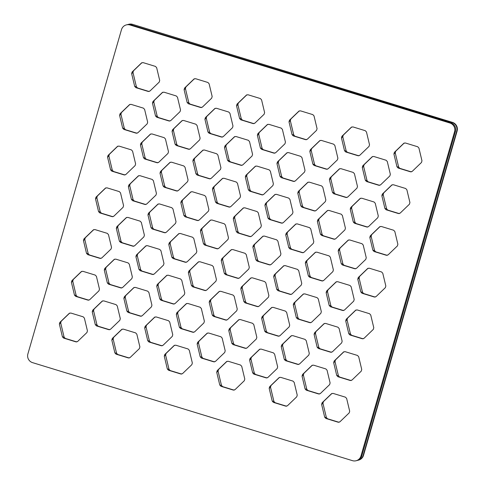 <?xml version="1.0" encoding="UTF-8"?>
<svg xmlns="http://www.w3.org/2000/svg" width="485" height="485" viewBox="0 0 485 485"><rect width="100%" height="100%" fill="white"/><g stroke="black" fill="none" stroke-linecap="round" stroke-linejoin="round"><path stroke-width="0.73" d="M449.904 123.014L450.777 122.796L130.871 24.765A6.984 6.857 75.7 0 0 127.215 24.68L126.349 24.899A6.984 6.857 -104.3 0 0 121.486 29.652L27.887 353.941A6.984 6.857 -104.3 0 0 32.543 362.634L352.45 460.659A6.984 6.857 -104.3 0 0 360.961 456.003L454.566 131.714A6.984 6.857 -104.3 0 0 449.904 123.014L130.004 24.99A6.984 6.857 -104.3 0 0 126.349 24.899M127.87 24.547A6.984 6.857 75.7 0 1 128.507 24.347L128.895 24.25A6.984 6.857 75.7 0 1 132.55 24.341L452.457 122.365A6.984 6.857 75.7 0 1 457.112 131.059L363.514 455.348A6.984 6.857 75.7 0 1 358.651 460.101L358.269 460.198A6.984 6.857 75.7 0 1 357.615 460.332M358.269 460.198A6.984 6.857 75.7 0 0 363.126 455.451L456.724 131.162A6.984 6.857 75.7 0 0 452.068 122.462L132.55 24.341M360.961 456.003L361.834 455.779A6.984 6.857 75.7 0 1 356.978 460.526L356.105 460.75M361.834 455.779L455.433 131.49A6.984 6.857 75.7 0 0 450.777 122.796M128.507 24.347A6.984 6.857 75.7 0 1 132.162 24.438M162.79 92.211L154.278 100.395L153.8 102.062L157.195 116.267L158.377 117.534L156.703 117.212L169.071 121.001L170.732 120.607L180.05 111.641L180.529 109.98L177.48 97.23L176.297 95.963L163.93 92.168L162.311 92.526M162.372 92.471L152.951 101.529L152.472 103.196L155.521 115.945L156.703 117.212M214.825 108.543L216.383 108.246L228.75 112.035L229.932 113.302L232.982 126.051L232.503 127.719L223.185 136.679L221.524 137.073L209.156 133.284L207.974 132.017L204.925 119.268L205.404 117.6L214.8 108.567M267.277 124.621L268.835 124.318L281.203 128.107L282.385 129.374L285.435 142.123L284.956 143.79L275.638 152.751L273.976 153.145L261.609 149.356L260.427 148.089L257.377 135.339L257.856 133.678L267.253 124.639M319.73 140.692L321.288 140.389L333.656 144.178L334.838 145.445L337.887 158.201L337.408 159.862L328.09 168.822L326.429 169.223L314.062 165.433L312.88 164.166L309.83 151.411L310.309 149.75L319.706 140.717M372.183 156.764L373.741 156.461L386.108 160.25L387.291 161.517L390.34 174.273L389.855 175.934L380.537 184.894L378.882 185.294L366.508 181.505L365.332 180.238L362.283 167.483L362.762 165.821L372.159 156.788M150.326 134.212L151.884 133.908L164.251 137.698L165.433 138.965L168.483 151.714L168.004 153.381L158.686 162.342L157.025 162.736L144.657 158.947L143.475 157.68L140.426 144.93L140.905 143.269L150.301 134.23M202.779 150.283L204.337 149.98L216.704 153.769L217.886 155.036L220.936 167.792L220.457 169.453L211.139 178.413L209.478 178.813L197.11 175.024L195.928 173.757L192.878 161.002L193.357 159.341L202.718 150.338M255.231 166.355L256.789 166.052L269.157 169.841L270.339 171.108L273.388 183.863L272.909 185.525L263.591 194.485L261.93 194.885L249.563 191.096L248.381 189.829L245.331 177.073L245.81 175.412L255.207 166.379M307.684 182.427L309.242 182.124L321.61 185.913L322.792 187.18L325.841 199.935L325.356 201.596L316.038 210.563L314.383 210.957L302.016 207.168L300.833 205.901L297.784 193.145L298.263 191.484L307.66 182.451M360.137 198.498L361.695 198.195L374.062 201.99L375.238 203.257L378.294 216.007L377.809 217.668L368.491 226.634L366.83 227.029L354.462 223.239L353.286 221.972L350.237 209.217L350.716 207.556L360.106 198.523M138.28 175.946L139.838 175.643L152.205 179.432L153.387 180.699L156.437 193.454L155.958 195.115L146.64 204.076L144.979 204.476L132.611 200.687L131.429 199.42L128.379 186.664L128.858 185.003L138.255 175.97M190.732 192.018L192.29 191.714L204.658 195.504L205.84 196.771L208.889 209.526L208.411 211.187L199.092 220.154L197.431 220.548L185.064 216.759L183.882 215.492L180.832 202.736L181.311 201.075L190.708 192.042M243.185 208.089L244.743 207.786L257.111 211.581L258.293 212.842L261.342 225.598L260.857 227.259L251.545 236.225L249.884 236.619L237.517 232.83L236.334 231.563L233.285 218.808L233.764 217.147L243.124 208.144M295.638 224.161L297.196 223.864L309.563 227.653L310.739 228.92L313.795 241.669L313.31 243.337L303.992 252.297L302.331 252.691L289.963 248.902L288.787 247.635L285.738 234.885L286.217 233.218L295.614 224.185M348.091 240.233L349.649 239.936L362.016 243.725L363.192 244.992L366.248 257.741L365.763 259.408L356.445 268.369L354.784 268.763L342.416 264.974L341.24 263.707L338.19 250.957L338.669 249.29L348.06 240.257M126.233 217.68L127.791 217.377L140.159 221.172L141.341 222.433L144.391 235.189L143.912 236.85L134.594 245.816L132.932 246.21L120.565 242.421L119.383 241.154L116.333 228.399L116.812 226.737L126.209 217.704M178.686 233.752L180.244 233.455L192.612 237.244L193.794 238.511L196.843 251.26L196.358 252.921L187.046 261.888L185.385 262.282L173.018 258.493L171.835 257.226L168.786 244.476L169.265 242.809L178.662 233.776M231.139 249.823L232.697 249.526L245.064 253.315L246.247 254.583L249.296 267.332L248.811 268.999L239.493 277.96L237.838 278.354L225.464 274.565L224.288 273.298L221.239 260.548L221.718 258.881L231.078 249.878M283.592 265.901L285.15 265.598L297.517 269.387L298.693 270.654L301.749 283.404L301.264 285.071L291.946 294.031L290.285 294.431L277.917 290.636L276.741 289.369L273.692 276.62L274.171 274.959L283.531 265.95M336.044 281.973L337.602 281.67L349.97 285.459L351.146 286.726L354.195 299.481L353.717 301.143L344.399 310.103L342.737 310.503L330.37 306.714L329.194 305.447L326.138 292.691L326.623 291.03L336.014 281.997M114.187 259.414L115.745 259.117L128.113 262.906L129.295 264.173L132.344 276.923L131.865 278.59L122.547 287.55L120.886 287.944L108.519 284.155L107.337 282.888L104.287 270.139L104.766 268.472L114.163 259.439M166.64 275.492L168.198 275.189L180.565 278.978L181.748 280.245L184.797 292.995L184.312 294.662L174.994 303.622L173.339 304.022L160.965 300.227L159.789 298.96L156.74 286.211L157.219 284.549L166.616 275.51M219.093 291.564L220.651 291.261L233.018 295.05L234.194 296.317L237.25 309.072L236.765 310.733L227.447 319.694L225.786 320.094L213.418 316.305L212.242 315.038L209.193 302.282L209.672 300.621L219.062 291.588M271.545 307.635L273.103 307.332L285.471 311.121L286.647 312.388L289.697 325.144L289.218 326.805L279.9 335.772L278.238 336.166L265.871 332.377L264.695 331.109L261.639 318.354L262.124 316.693L271.515 307.66M323.998 323.707L325.556 323.404L337.924 327.193L339.1 328.46L342.149 341.216L341.67 342.877L332.352 351.843L330.691 352.237L318.324 348.448L317.148 347.181L314.092 334.426L314.577 332.765L323.938 323.762M102.141 301.155L103.699 300.852L116.067 304.641L117.249 305.908L120.298 318.663L119.813 320.324L110.495 329.285L108.84 329.685L96.466 325.896L95.29 324.629L92.241 311.873L92.72 310.212L102.08 301.209M154.594 317.226L156.152 316.923L168.519 320.712L169.695 321.979L172.751 334.735L172.266 336.396L162.948 345.362L161.287 345.757L148.919 341.967L147.743 340.7L144.694 327.945L145.173 326.284L154.563 317.251M207.046 333.298L208.605 332.995L220.972 336.784L222.148 338.051L225.198 350.807L224.719 352.468L215.401 361.434L213.739 361.828L201.372 358.039L200.196 356.772L197.146 344.017L197.625 342.355L207.016 333.322M259.499 349.37L261.057 349.067L273.425 352.862L274.601 354.129L277.65 366.878L277.171 368.539L267.853 377.506L266.192 377.9L253.825 374.111L252.649 372.844L249.593 360.094L250.078 358.427L259.439 349.424M311.952 365.441L313.504 365.144L325.871 368.933L327.054 370.2L330.103 382.95L329.624 384.617L320.306 393.577L318.645 393.972L306.277 390.183L305.095 388.915L302.046 376.166L302.531 374.499L311.922 365.466M141.966 62.662L133.454 70.846L132.975 72.514L136.376 86.718L137.552 87.985L135.879 87.664L148.246 91.453L149.907 91.059L159.225 82.092L159.704 80.431L156.655 67.682L155.473 66.415L143.105 62.62L141.523 62.947M141.553 62.923L132.126 71.98L131.647 73.647L134.697 86.397L135.879 87.664M194 78.994L195.558 78.697L207.926 82.486L209.108 83.753L212.157 96.503L211.678 98.17L202.36 107.13L200.699 107.525L188.332 103.735L187.149 102.468L184.1 89.719L184.579 88.052L193.976 79.019M246.453 95.072L248.011 94.769L260.378 98.558L261.56 99.825L264.61 112.575L264.131 114.242L254.813 123.202L253.152 123.596L240.784 119.807L239.602 118.54L236.553 105.791L237.032 104.123L246.428 95.09M298.906 111.144L300.464 110.841L312.831 114.63L314.013 115.897L317.063 128.652L316.584 130.313L307.266 139.274L305.605 139.674L293.237 135.879L292.055 134.618L289.005 121.862L289.484 120.201L298.881 111.168M351.358 127.215L352.916 126.912L365.284 130.701L366.466 131.969L369.515 144.724L369.036 146.385L359.718 155.345L358.057 155.746L345.69 151.957L344.508 150.689L341.458 137.934L341.937 136.273L351.334 127.24M403.811 143.287L405.369 142.984L417.737 146.773L418.919 148.04L421.968 160.796L421.489 162.457L412.171 171.423L410.51 171.817L398.143 168.028L396.96 166.761L393.911 154.006L394.39 152.345L403.75 143.342M129.501 104.663L131.059 104.36L143.427 108.149L144.609 109.416L147.658 122.165L147.179 123.833L137.861 132.793L136.2 133.187L123.833 129.398L122.65 128.131L119.601 115.381L120.08 113.714L129.44 104.711M181.954 120.735L183.512 120.432L195.879 124.221L197.062 125.488L200.111 138.243L199.632 139.904L190.314 148.865L188.653 149.265L176.285 145.47L175.103 144.209L172.054 131.453L172.533 129.792L181.93 120.759M234.407 136.806L235.965 136.503L248.332 140.292L249.514 141.559L252.564 154.315L252.085 155.976L242.767 164.936L241.106 165.337L228.738 161.547L227.556 160.28L224.506 147.525L224.985 145.864L234.382 136.831M286.859 152.878L288.417 152.575L300.785 156.364L301.967 157.631L305.017 170.387L304.538 172.048L295.219 181.014L293.558 181.408L281.191 177.619L280.009 176.352L276.959 163.597L277.438 161.935L286.835 152.902M339.312 168.95L340.87 168.647L353.238 172.436L354.42 173.703L357.469 186.458L356.99 188.119L347.672 197.086L346.011 197.48L333.644 193.691L332.461 192.424L329.412 179.668L329.891 178.007L339.251 169.004M391.765 185.021L393.323 184.724L405.69 188.513L406.873 189.78L409.922 202.53L409.443 204.191L400.125 213.157L398.464 213.552L386.096 209.762L384.914 208.495L381.865 195.746L382.344 194.079L391.741 185.046M117.455 146.397L119.013 146.094L131.38 149.883L132.563 151.15L135.612 163.906L135.133 165.567L125.815 174.527L124.154 174.927L111.786 171.138L110.604 169.871L107.555 157.116L108.034 155.455L117.431 146.422M169.908 162.469L171.466 162.166L183.833 165.955L185.015 167.222L188.065 179.977L187.586 181.639L178.268 190.605L176.607 190.999L164.239 187.21L163.057 185.943L160.008 173.187L160.487 171.526L169.883 162.493M222.36 178.541L223.918 178.237L236.286 182.027L237.468 183.294L240.518 196.049L240.039 197.71L230.721 206.677L229.059 207.071L216.692 203.282L215.51 202.015L212.46 189.259L212.939 187.598L222.336 178.565M274.813 194.612L276.371 194.315L288.739 198.104L289.921 199.371L292.97 212.121L292.491 213.782L283.173 222.748L281.512 223.142L269.145 219.353L267.962 218.086L264.913 205.337L265.392 203.67L274.789 194.637M327.266 210.684L328.824 210.387L341.191 214.176L342.374 215.443L345.423 228.192L344.944 229.86L335.626 238.82L333.965 239.214L321.597 235.425L320.415 234.158L317.366 221.409L317.845 219.741L327.242 210.708M379.719 226.762L381.277 226.459L393.644 230.248L394.826 231.515L397.876 244.264L397.391 245.931L388.073 254.892L386.418 255.292L374.044 251.497L372.868 250.23L369.819 237.48L370.297 235.819L379.658 226.81M105.409 188.131L106.967 187.828L119.334 191.617L120.516 192.885L123.566 205.64L123.087 207.301L113.769 216.268L112.108 216.662L99.74 212.873L98.558 211.606L95.509 198.85L95.988 197.189L105.384 188.156M157.861 204.203L159.419 203.906L171.787 207.695L172.969 208.962L176.019 221.712L175.54 223.373L166.222 232.339L164.56 232.733L152.193 228.944L151.011 227.677L147.961 214.928L148.44 213.261L157.801 204.258M210.314 220.275L211.872 219.978L224.24 223.767L225.422 225.034L228.471 237.783L227.992 239.451L218.674 248.411L217.013 248.805L204.646 245.016L203.464 243.749L200.414 230.999L200.893 229.332L210.29 220.299M262.767 236.353L264.325 236.049L276.692 239.839L277.875 241.106L280.924 253.855L280.445 255.522L271.127 264.483L269.466 264.883L257.098 261.088L255.916 259.821L252.867 247.071L253.346 245.41L262.706 236.401M315.22 252.424L316.778 252.121L329.145 255.91L330.327 257.177L333.377 269.933L332.892 271.594L323.58 280.554L321.919 280.954L309.551 277.165L308.369 275.898L305.32 263.143L305.799 261.482L315.195 252.449M369.23 268.193L381.598 271.982L382.774 273.249L385.83 286.004L385.345 287.666L376.027 296.632L374.365 297.026L361.998 293.237L360.822 291.97L357.772 279.214L358.251 277.553L367.612 268.551L369.23 268.193M93.362 229.866L94.921 229.569L107.288 233.358L108.47 234.625L111.52 247.374L111.041 249.041L101.723 258.002L100.062 258.396L87.694 254.607L86.512 253.34L83.462 240.59L83.941 238.923L93.338 229.89M147.373 245.64L159.741 249.429L160.923 250.696L163.972 263.446L163.493 265.113L154.175 274.073L152.514 274.474L140.147 270.678L138.965 269.411L135.915 256.662L136.394 255.001L145.755 245.992L147.373 245.64M198.268 262.015L199.826 261.712L212.194 265.501L213.376 266.768L216.425 279.524L215.946 281.185L206.628 290.145L204.967 290.545L192.6 286.756L191.417 285.489L188.368 272.734L188.847 271.073L198.244 262.039M250.721 278.087L252.279 277.784L264.646 281.573L265.829 282.84L268.878 295.595L268.393 297.256L259.081 306.217L257.42 306.617L245.052 302.828L243.87 301.561L240.821 288.805L241.3 287.144L250.696 278.111M303.173 294.159L304.732 293.855L317.099 297.644L318.281 298.912L321.331 311.667L320.846 313.328L311.528 322.295L309.873 322.689L297.499 318.9L296.323 317.633L293.273 304.877L293.752 303.216L303.113 294.213M355.626 310.23L357.184 309.927L369.552 313.722L370.728 314.989L373.783 327.739L373.298 329.4L363.98 338.366L362.319 338.76L349.952 334.971L348.776 333.704L345.726 320.955L346.205 319.288L355.596 310.254M81.316 271.606L82.874 271.303L95.242 275.092L96.424 276.359L99.474 289.115L98.995 290.776L89.676 299.736L88.015 300.136L75.648 296.347L74.466 295.08L71.416 282.325L71.895 280.663L81.292 271.63M133.769 287.678L135.327 287.375L147.695 291.164L148.877 292.431L151.926 305.186L151.447 306.847L142.129 315.808L140.468 316.208L128.101 312.419L126.918 311.152L123.869 298.396L124.348 296.735L133.745 287.702M186.155 303.81L187.78 303.446L200.147 307.235L201.33 308.502L204.379 321.258L203.9 322.919L194.582 331.886L192.921 332.28L180.553 328.49L179.371 327.223L176.322 314.468L176.801 312.807L186.161 303.804M238.675 319.821L240.233 319.518L252.6 323.313L253.782 324.58L256.832 337.33L256.347 338.991L247.029 347.957L245.374 348.351L233 344.562L231.824 343.295L228.774 330.546L229.253 328.878L238.65 319.845M291.127 335.893L292.685 335.596L305.053 339.385L306.229 340.652L309.284 353.401L308.799 355.068L299.481 364.029L297.82 364.423L285.453 360.634L284.277 359.367L281.227 346.617L281.706 344.95L291.097 335.917M343.58 351.971L345.138 351.667L357.506 355.457L358.682 356.724L361.731 369.473L361.252 371.14L351.934 380.101L350.273 380.495L337.906 376.706L336.729 375.438L333.674 362.689L334.159 361.028L343.519 352.019M69.27 313.34L70.828 313.037L83.196 316.826L84.378 318.093L87.427 330.849L86.948 332.51L77.63 341.476L75.969 341.87L63.602 338.081L62.419 336.814L59.37 324.059L59.849 322.398L69.246 313.365M121.723 329.412L123.281 329.109L135.648 332.904L136.831 334.171L139.88 346.921L139.401 348.582L130.083 357.548L128.422 357.942L116.054 354.153L114.872 352.886L111.823 340.137L112.302 338.469L121.662 329.467M174.176 345.484L175.734 345.187L188.101 348.976L189.283 350.243L192.333 362.992L191.848 364.659L182.53 373.62L180.875 374.014L168.501 370.225L167.325 368.958L164.276 356.208L164.754 354.541L174.151 345.508M226.628 361.561L228.186 361.258L240.554 365.047L241.73 366.314L244.786 379.064L244.301 380.731L234.982 389.691L233.321 390.086L220.954 386.296L219.778 385.029L216.728 372.28L217.207 370.619L226.568 361.61M279.081 377.633L280.639 377.33L293.007 381.119L294.183 382.386L297.232 395.142L296.753 396.803L287.435 405.763L285.774 406.163L273.407 402.374L272.231 401.107L269.175 388.352L269.66 386.69L279.051 377.657M331.534 393.705L333.092 393.402L345.459 397.191L346.636 398.458L349.685 411.213L349.206 412.874L339.888 421.835L338.227 422.235L325.859 418.446L324.683 417.179L321.628 404.423L322.113 402.762L331.504 393.729M152.951 101.529L154.278 100.395L153.806 102.056L152.472 103.196M215.243 108.282L206.731 116.473L206.252 118.134L209.647 132.344L210.829 133.611L222.342 137.134M267.696 124.354L259.184 132.544L258.705 134.206L262.1 148.416L263.282 149.683L274.795 153.212M320.149 140.426L311.637 148.616L311.158 150.277L314.553 164.488L315.735 165.755L327.248 169.283M372.601 156.497L364.089 164.688L363.611 166.349L367.018 180.559L368.188 181.827L379.7 185.355M362.283 167.483L363.611 166.349L367.006 180.559L368.188 181.827L366.508 181.505M150.744 133.945L142.232 142.135L141.753 143.796L145.16 158.001L146.337 159.274M140.426 144.93L141.753 143.796L145.148 158.007L146.331 159.274L157.843 162.802M203.197 150.017L194.685 158.207L194.206 159.868L197.601 174.079L198.783 175.346L210.296 178.874M255.65 166.088L247.138 174.279L246.659 175.94L250.054 190.15L251.236 191.417L262.749 194.946M308.102 182.16L299.591 190.35L299.112 192.012L302.507 206.222L303.689 207.489L315.201 211.017M360.555 198.238L352.043 206.422L351.564 208.089L354.959 222.294L356.142 223.561L367.654 227.089M138.698 175.679L130.186 183.87L129.707 185.531L133.102 199.741L134.284 201.008L145.797 204.537M191.151 191.751L182.639 199.941L182.16 201.602L185.567 215.813L186.743 217.08M180.832 202.736L182.16 201.602L185.555 215.813L186.737 217.08L198.25 220.608M243.603 207.829L235.092 216.013L234.613 217.68L238.008 231.885L239.19 233.152L250.703 236.68M296.056 223.9L287.544 232.085L287.065 233.752L290.46 247.956L291.643 249.223L303.155 252.752M348.509 239.972L339.997 248.162L339.512 249.823L342.925 264.028L344.095 265.301L355.608 268.823M126.652 217.419L118.14 225.604L117.661 227.271L121.056 241.475L122.238 242.742L133.751 246.271M116.812 226.737L118.14 225.604L117.667 227.265L121.068 241.475L119.383 241.154M179.104 233.491L170.593 241.675L170.114 243.343L173.509 257.547L174.691 258.814L186.204 262.343M231.557 249.563L223.045 257.753L222.566 259.414L225.974 273.619L227.144 274.892L238.656 278.414M221.239 260.548L222.566 259.414L225.962 273.625L227.144 274.892L225.464 274.565M284.01 265.635L275.498 273.825L275.019 275.486L278.414 289.697L279.596 290.964L291.109 294.492M336.463 281.706L327.951 289.897L327.466 291.558L330.867 305.768L332.049 307.035L343.562 310.564M114.605 259.154L106.094 267.344L105.615 269.005L109.01 283.216L110.192 284.483L121.705 288.005M167.058 275.225L158.546 283.416L158.068 285.077L161.463 299.287L162.645 300.554L174.157 304.083M219.511 291.297L210.999 299.487L210.52 301.149L213.915 315.359L215.097 316.626L226.61 320.155M271.964 307.369L263.452 315.559L262.967 317.22L266.374 331.431L267.55 332.698L279.063 336.226M261.639 318.354L262.967 317.22L266.368 331.431L267.55 332.698L265.871 332.377M324.416 323.446L315.905 331.631L315.42 333.298L318.821 347.502L320.003 348.77L331.51 352.298M102.559 300.888L94.048 309.078L93.569 310.739L96.964 324.95L98.146 326.217L109.658 329.745M155.012 316.96L146.5 325.15L146.021 326.811L149.416 341.022L150.599 342.289L162.111 345.817M207.465 333.037L198.953 341.222L198.468 342.889L201.881 357.093L203.051 358.36L214.564 361.889M259.918 349.109L251.406 357.293L250.921 358.961L254.322 373.165L255.504 374.432L267.011 377.961M312.37 365.181L303.859 373.371L303.374 375.032L306.781 389.237L307.957 390.51L319.463 394.032M302.046 376.166L303.374 375.032L306.775 389.243L307.957 390.51L306.277 390.183M132.126 71.98L133.454 70.846L132.987 72.507L131.647 73.647M194.418 78.734L185.907 86.924L185.428 88.585L188.835 102.79L190.011 104.063L201.517 107.585M184.1 89.719L185.428 88.585L188.829 102.796L190.005 104.057L188.332 103.735M246.871 94.805L238.359 102.996L237.88 104.657L241.275 118.867L242.458 120.134L253.97 123.657M299.324 110.877L290.812 119.067L290.333 120.729L293.728 134.939L294.91 136.206L306.423 139.735M351.777 126.949L343.265 135.139L342.786 136.8L346.193 151.011L347.369 152.278M341.458 137.934L342.786 136.8L346.181 151.011L347.363 152.278L358.876 155.806M404.229 143.02L395.718 151.211L395.239 152.872L398.634 167.083L399.816 168.35L411.328 171.878M129.919 104.396L121.408 112.587L120.929 114.248L124.336 128.452L125.506 129.725L137.019 133.248M182.372 120.468L173.86 128.658L173.381 130.32L176.776 144.53L177.959 145.797L189.471 149.325M234.825 136.54L226.313 144.73L225.834 146.391L229.229 160.602L230.411 161.869L241.924 165.397M287.278 152.611L278.766 160.802L278.287 162.463L281.682 176.673L282.864 177.94L294.377 181.469M339.73 168.689L331.219 176.873L330.74 178.541L334.135 192.745L335.317 194.012L346.83 197.54M392.183 184.761L383.671 192.945L383.192 194.612L386.6 208.817L387.776 210.09M381.865 195.746L383.192 194.612L386.587 208.817L387.77 210.084L399.282 213.612M117.873 146.13L109.361 154.321L108.882 155.982L112.277 170.193L113.46 171.46L124.972 174.988M170.326 162.202L161.814 170.393L161.335 172.054L164.742 186.264L165.918 187.531M160.008 173.187L161.335 172.054L164.73 186.264L165.912 187.531L177.425 191.06M222.779 178.28L214.267 186.464L213.788 188.131L217.183 202.336L218.365 203.603L229.878 207.131M275.231 194.352L266.72 202.536L266.241 204.203L269.648 218.408L270.824 219.681L282.331 223.203M264.913 205.337L266.241 204.203L269.636 218.408L270.818 219.675L269.145 219.353M327.684 210.423L319.172 218.614L318.693 220.275L322.088 234.485L323.271 235.752L334.783 239.275M380.137 226.495L371.625 234.685L371.146 236.347L374.541 250.557L375.723 251.824L387.236 255.352M105.827 187.871L97.315 196.055L96.836 197.722L100.231 211.927L101.413 213.194L112.926 216.722M158.28 203.942L149.768 212.127L149.289 213.794L152.684 227.998L153.866 229.266L165.379 232.794M210.732 220.014L202.221 228.205L201.742 229.866L205.149 244.07L206.325 245.343M200.414 230.999L201.742 229.866L205.137 244.076L206.319 245.343L217.832 248.866M263.185 236.086L254.673 244.276L254.195 245.937L257.59 260.148L258.772 261.415L270.284 264.943M315.638 252.158L307.126 260.348L306.647 262.009L310.042 276.22L311.224 277.487L322.737 281.015M368.091 268.229L359.579 276.42L359.1 278.081L362.495 292.291L363.677 293.558L375.19 297.087M93.781 229.605L85.269 237.795L84.79 239.457L88.197 253.661L89.373 254.934L100.88 258.456M83.462 240.59L84.79 239.457L88.185 253.667L89.367 254.934L87.694 254.607M146.234 245.677L137.722 253.867L137.243 255.528L140.638 269.739L141.82 271.006L153.333 274.534M198.686 261.748L190.175 269.939L189.696 271.6L193.091 285.81L194.273 287.078L205.785 290.606M251.139 277.82L242.627 286.011L242.148 287.672L245.555 301.882L246.726 303.149L258.238 306.678M240.821 288.805L242.148 287.672L245.543 301.882L246.726 303.149L245.052 302.828M303.592 293.898L295.08 302.082L294.601 303.749L297.996 317.954L299.178 319.221L310.691 322.749M293.752 303.216L295.08 302.082L294.607 303.743L298.008 317.954L296.323 317.633M356.045 309.97L347.533 318.154L347.054 319.821L350.449 334.026L351.631 335.293L363.144 338.821M81.735 271.339L73.223 279.53L72.744 281.191L76.139 295.401L77.321 296.668L88.834 300.197M134.187 287.411L125.676 295.601L125.197 297.263L128.592 311.473L129.774 312.74L141.287 316.268M186.64 303.489L178.128 311.673L177.649 313.34L181.044 327.545L182.227 328.812L193.739 332.34M239.093 319.56L230.581 327.745L230.102 329.412L233.497 343.616L234.679 344.883L246.192 348.412M291.546 335.632L283.034 343.823L282.555 345.484L285.962 359.688L287.132 360.961L298.645 364.484M281.227 346.617L282.555 345.484L285.95 359.694L287.132 360.961L285.453 360.634M343.998 351.704L335.487 359.894L335.002 361.555L338.403 375.766L339.585 377.033L351.098 380.561M69.688 313.08L61.177 321.264L60.698 322.931L64.105 337.136L65.281 338.403M59.37 324.059L60.698 322.931L64.093 337.136L65.275 338.403L76.788 341.931M122.141 329.151L113.629 337.336L113.15 339.003L116.558 353.207L117.728 354.474L129.24 358.003M174.594 345.223L166.082 353.413L165.603 355.075L168.998 369.285L170.18 370.552L181.693 374.074M227.047 361.295L218.535 369.485L218.056 371.146L221.451 385.357L222.633 386.624L234.146 390.152M218.05 371.146L216.728 372.28M279.499 377.366L270.988 385.557L270.503 387.218L273.904 401.428L275.086 402.695L286.599 406.224M331.952 393.438L323.44 401.628L322.955 403.29L326.363 417.5L327.539 418.767L339.045 422.296M321.628 404.423L322.955 403.29L326.356 417.5L327.539 418.767L325.859 418.446M130.004 24.99L130.871 24.765M452.068 122.462L452.457 122.365M158.377 117.534L169.889 121.062M153.806 102.056L157.207 116.267L155.521 115.945M204.925 119.268L206.252 118.134L206.731 116.467L205.404 117.6M209.647 132.344L207.974 132.017M206.258 118.128L209.659 132.338L210.836 133.611L209.156 133.284M259.184 132.544L257.856 133.678M259.184 132.538L258.711 134.206L257.377 135.339M258.711 134.206L262.112 148.41L260.427 148.089M262.112 148.41L263.288 149.683L261.609 149.356M309.83 151.411L311.158 150.277L311.637 148.616L310.309 149.75M311.164 150.277L314.565 164.482L312.88 164.166M314.565 164.482L315.741 165.755L314.062 165.433M363.617 166.349L364.089 164.688L362.762 165.821M367.006 180.559L365.332 180.238M141.759 143.796L142.232 142.129L140.905 143.269M145.148 158.007L143.475 157.68M146.331 159.274L144.657 158.947M192.878 161.002L194.206 159.868L194.685 158.207L193.357 159.341M194.212 159.868L197.613 174.073L195.928 173.757M197.613 174.073L198.789 175.346L197.11 175.024M245.331 177.073L246.659 175.94L247.138 174.279L245.81 175.412M250.054 190.15L248.381 189.829M246.665 175.94L250.066 190.15L251.242 191.417L249.563 191.096M297.784 193.145L299.112 192.012L299.591 190.35L298.263 191.484M299.118 192.012L302.519 206.222L300.833 205.901M302.519 206.222L303.689 207.489L302.016 207.168M350.237 209.217L351.564 208.089L352.043 206.422L350.716 207.556M351.57 208.083L354.971 222.294L353.286 221.972M354.971 222.294L356.142 223.561L354.462 223.239M128.379 186.664L129.707 185.531L130.186 183.87L128.858 185.003M129.713 185.531L133.114 199.741L131.429 199.42M133.114 199.741L134.29 201.008L132.611 200.687M182.166 201.602L182.639 199.941L181.311 201.075M185.555 215.813L183.882 215.492M186.737 217.08L185.064 216.759M233.285 218.808L234.613 217.68L235.092 216.013L233.764 217.147M234.619 217.674L238.02 231.885L236.334 231.563M238.02 231.885L239.19 233.152L237.517 232.83M285.738 234.885L287.065 233.752L287.544 232.085L286.217 233.218M290.46 247.956L288.787 247.635M287.071 233.746L290.473 247.956L291.643 249.229L289.963 248.902M338.19 250.957L339.512 249.823L342.913 264.034L341.24 263.707M339.524 249.823L339.997 248.156L338.669 249.29M342.925 264.028L344.095 265.301L342.416 264.974M117.661 227.271L116.333 228.399M121.068 241.475L122.244 242.742L120.565 242.421M168.786 244.476L170.114 243.343L170.593 241.675L169.265 242.809M170.12 243.337L173.521 257.547L171.835 257.226M173.521 257.547L174.691 258.82L173.018 258.493M222.573 259.408L223.045 257.747L221.718 258.881M225.962 273.625L224.288 273.298M273.692 276.62L275.019 275.486L275.498 273.825L274.171 274.959M275.025 275.486L278.426 289.69L276.741 289.369M278.426 289.69L279.596 290.964L277.917 290.636M326.138 292.691L327.466 291.558L327.951 289.897L326.623 291.03M327.478 291.558L330.873 305.768L329.194 305.447M330.873 305.768L332.049 307.035L330.37 306.714M106.094 267.344L104.766 268.472M106.094 267.338L105.621 268.999L104.287 270.139M109.01 283.216L107.337 282.888M105.621 268.999L109.022 283.21L110.198 284.483L108.519 284.155M156.74 286.211L158.068 285.077L158.546 283.416L157.219 284.549M158.074 285.077L161.475 299.281L159.789 298.96M161.475 299.281L162.645 300.554L160.965 300.227M209.193 302.282L210.52 301.149L210.999 299.487L209.672 300.621M213.915 315.359L212.242 315.038M210.526 301.149L213.927 315.353L215.097 316.626L213.418 316.305M262.979 317.22L263.452 315.559L262.124 316.693M266.368 331.431L264.695 331.109M314.092 334.426L315.42 333.298L315.905 331.631L314.577 332.765M315.432 333.292L318.827 347.502L317.148 347.181M318.827 347.502L320.003 348.77L318.324 348.448M92.241 311.873L93.569 310.739L94.048 309.078L92.72 310.212M93.575 310.739L96.976 324.944L95.29 324.629M96.976 324.944L98.146 326.217L96.466 325.896M144.694 327.945L146.021 326.811L146.5 325.15L145.173 326.284M149.416 341.022L147.743 340.7M146.027 326.811L149.428 341.022L150.599 342.289L148.919 341.967M197.146 344.017L198.468 342.889L201.869 357.093L200.196 356.772M198.48 342.883L198.953 341.222L197.625 342.355M201.881 357.093L203.051 358.36L201.372 358.039M249.593 360.094L250.921 358.961L251.406 357.293L250.078 358.427M250.933 358.955L254.328 373.165L252.649 372.844M255.504 374.432L253.825 374.111M303.386 375.026L303.859 373.365L302.531 374.499M306.775 389.243L305.095 388.915M132.987 72.507L136.382 86.718L137.558 87.985L149.065 91.513M136.376 86.718L134.697 86.397M185.907 86.924L184.579 88.052M188.829 102.796L187.149 102.468M237.032 104.123L238.359 102.996L237.886 104.657L241.287 118.861L242.464 120.134L240.784 119.807M237.88 104.657L236.553 105.791M241.275 118.867L239.602 118.54M289.484 120.201L290.812 119.067L290.339 120.729L293.74 134.933L294.916 136.206L293.237 135.879M290.333 120.729L289.005 121.862M293.728 134.939L292.055 134.618M347.363 152.278L345.69 151.957M342.792 136.8L343.265 135.139L341.937 136.273M346.181 151.011L344.508 150.689M394.39 152.345L395.718 151.211L395.245 152.872L398.646 167.083L399.822 168.35L398.143 168.028M395.239 152.872L393.911 154.006M398.634 167.083L396.96 166.761M119.601 115.381L120.929 114.248L124.33 128.458L122.65 128.131M125.506 129.725L123.833 129.398M120.941 114.248L121.408 112.581L120.08 113.714M172.533 129.792L173.86 128.658L173.387 130.32L176.789 144.524L177.965 145.797L176.285 145.47M173.381 130.32L172.054 131.453M176.776 144.53L175.103 144.209M224.985 145.864L226.313 144.73L225.84 146.391L229.241 160.602L230.417 161.869L228.738 161.547M225.834 146.391L224.506 147.525M229.229 160.602L227.556 160.28M277.438 161.935L278.766 160.802L278.293 162.463L281.694 176.673L282.87 177.94L281.191 177.619M278.287 162.463L276.959 163.597M281.682 176.673L280.009 176.352M329.891 178.007L331.219 176.873L330.746 178.535L334.147 192.745L335.323 194.012L333.644 193.691M330.74 178.541L329.412 179.668M334.135 192.745L332.461 192.424M387.77 210.084L386.096 209.762M383.199 194.606L383.671 192.945L382.344 194.079M386.587 208.817L384.914 208.495M108.034 155.455L109.361 154.321L108.889 155.982L112.29 170.193L113.466 171.46L111.786 171.138M108.882 155.982L107.555 157.116M112.277 170.193L110.604 169.871M165.912 187.531L164.239 187.21M161.341 172.054L161.814 170.393L160.487 171.526M164.73 186.264L163.057 185.943M212.939 187.598L214.267 186.464L213.794 188.125L217.195 202.336L218.371 203.603L216.692 203.282M213.788 188.131L212.46 189.259M217.183 202.336L215.51 202.015M266.247 204.197L266.72 202.536L265.392 203.67M269.636 218.408L267.962 218.086M317.845 219.741L319.172 218.614L318.7 220.269L322.101 234.479L323.277 235.752L321.597 235.425M318.693 220.275L317.366 221.409M322.088 234.485L320.415 234.158M370.297 235.819L371.625 234.685L371.152 236.347L374.553 250.551L375.723 251.824L374.044 251.497M371.146 236.347L369.819 237.48M374.541 250.557L372.868 250.23M95.988 197.189L97.315 196.055L96.842 197.716L100.243 211.927L101.42 213.194L99.74 212.873M96.836 197.722L95.509 198.85M100.231 211.927L98.558 211.606M153.866 229.266L152.193 228.944M147.961 214.928L149.289 213.794L149.768 212.127L148.44 213.261M149.295 213.788L152.696 227.998L151.011 227.677M206.319 245.343L204.646 245.016M201.748 229.86L202.221 228.199L200.893 229.332M205.137 244.076L203.464 243.749M253.346 245.41L254.673 244.276L254.201 245.937L257.602 260.142L258.778 261.415L257.098 261.088M254.195 245.937L252.867 247.071M257.59 260.148L255.916 259.821M305.799 261.482L307.126 260.348L306.653 262.009L310.054 276.214L311.224 277.487L309.551 277.165M306.647 262.009L305.32 263.143M310.042 276.22L308.369 275.898M358.251 277.553L359.579 276.42L359.106 278.081L362.507 292.291L363.677 293.558L361.998 293.237M359.1 278.081L357.772 279.214M362.495 292.291L360.822 291.97M84.796 239.451L85.269 237.789L83.941 238.923M88.185 253.667L86.512 253.34M136.394 255.001L137.722 253.867L137.249 255.528L140.65 269.733L141.826 271.006L140.147 270.678M137.243 255.528L135.915 256.662M140.638 269.739L138.965 269.411M188.847 271.073L190.175 269.939L189.702 271.6L193.103 285.804L194.279 287.078L192.6 286.756M189.696 271.6L188.368 272.734M193.091 285.81L191.417 285.489M242.154 287.672L242.627 286.011L241.3 287.144M245.543 301.882L243.87 301.561M298.008 317.954L299.178 319.221L297.499 318.9M294.601 303.749L293.273 304.877M346.205 319.288L347.533 318.154L347.06 319.815L350.461 334.026L351.631 335.299L349.952 334.971M347.054 319.821L345.726 320.955M350.449 334.026L348.776 333.704M71.895 280.663L73.223 279.53L72.75 281.191L76.151 295.395L77.327 296.668L75.648 296.347M72.744 281.191L71.416 282.325M76.139 295.401L74.466 295.08M124.348 296.735L125.676 295.601L125.203 297.263L128.604 311.473L129.78 312.74L128.101 312.419M125.197 297.263L123.869 298.396M128.592 311.473L126.918 311.152M176.801 312.807L178.128 311.673L177.655 313.334L181.057 327.545L182.233 328.812L180.553 328.49M177.649 313.34L176.322 314.468M181.044 327.545L179.371 327.223M229.253 328.878L230.581 327.745L230.108 329.406L233.509 343.616L234.679 344.89L233 344.562M230.102 329.412L228.774 330.546M233.497 343.616L231.824 343.295M283.034 343.823L281.706 344.95M285.95 359.694L284.277 359.367M334.159 361.028L335.487 359.894L335.014 361.555L338.409 375.76L339.585 377.033L337.906 376.706M335.002 361.555L333.674 362.689M338.403 375.766L336.729 375.438M65.275 338.403L63.602 338.081M60.704 322.925L61.177 321.264L59.849 322.398M64.093 337.136L62.419 336.814M111.823 340.137L113.15 339.003L116.545 353.207L114.872 352.886M116.558 353.207L117.734 354.474L116.054 354.153M113.157 338.997L113.629 337.336L112.302 338.469M164.754 354.541L166.082 353.413L165.609 355.068L169.01 369.279L170.18 370.552L168.501 370.225M165.603 355.075L164.276 356.208M168.998 369.285L167.325 368.958M217.207 370.619L218.535 369.485L218.062 371.146L221.463 385.351L222.633 386.624L220.954 386.296M221.451 385.357L219.778 385.029M269.66 386.69L270.988 385.557L270.515 387.218L273.916 401.422L275.086 402.695L273.407 402.374M270.503 387.218L269.175 388.352M273.904 401.428L272.231 401.107M322.968 403.29L323.44 401.628L322.113 402.762M326.356 417.5L324.683 417.179M363.126 455.451L363.514 455.348M454.566 131.714L455.433 131.49M456.724 131.162L457.112 131.059M157.207 116.267L158.383 117.54M254.328 373.165L255.504 374.438M185.907 86.918L185.44 88.579M124.336 128.452L125.512 129.725M152.696 227.998L153.872 229.272M283.034 343.816L282.561 345.478"/></g></svg>
